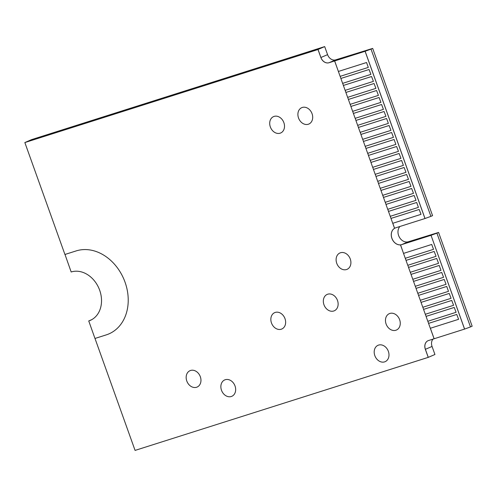 <?xml version="1.0" encoding="UTF-8"?>
<svg xmlns="http://www.w3.org/2000/svg" width="497" height="497" viewBox="0 0 497 497"><rect width="100%" height="100%" fill="white"/><g stroke="black" fill="none" stroke-linecap="round" stroke-linejoin="round"><path stroke-width="0.75" d="M399.942 226.477A8.927 7.082 66.7 0 0 398.606 235.497A8.927 7.082 66.7 0 0 408.379 241.747L438.578 232.441L472.15 326.212L470.485 326.927L436.913 233.161L431.029 235.305L464.608 329.076L470.485 326.927M135.141 450.381L428.277 357.362L434.937 354.498L432.055 346.446A7.443 5.902 66.7 0 1 433.005 339.109M371.017 49.116L365.133 51.266L425.016 218.512L430.899 216.363L371.017 49.116L372.682 48.402L335.717 59.851A7.443 5.902 66.7 0 1 327.573 54.645L324.69 46.594L31.559 139.626L24.918 142.54M94.989 338.457L135.072 450.406L428.221 357.368L425.345 349.335A7.443 5.902 66.7 0 1 428.041 340.706A7.443 5.902 66.7 0 1 428.476 340.544L434.092 338.768L430.334 328.275L434.129 338.749M430.371 328.262L434.129 338.755L464.608 329.076L431.029 235.305L401.719 244.611A8.927 7.082 66.7 0 1 391.947 238.361A8.927 7.082 66.7 0 1 395.165 228.017A8.927 7.082 -113.3 0 0 394.624 228.285L394.581 228.303A8.927 7.082 66.7 0 1 395.14 228.03A8.927 7.082 66.7 0 1 395.662 227.831L424.978 218.531L365.096 51.284L334.661 60.945L340.122 76.358L368.308 67.412L366.556 62.516L338.37 71.462M424.978 218.531L365.133 51.266L329.057 62.715A7.443 5.902 66.7 0 1 320.913 57.509L318.037 49.458L24.9 142.49M64.989 254.452L71.17 271.983A26.043 20.663 66.7 0 1 99.307 289.26A26.043 20.663 66.7 0 1 90.23 320.403A26.043 20.663 66.7 0 1 88.708 320.969L88.789 320.932A26.043 20.663 -113.3 0 0 90.268 320.385A26.043 20.663 66.7 0 1 88.795 320.932L91.684 319.689M428.277 357.362L425.395 349.31A7.443 5.902 66.7 0 1 428.066 340.7M372.682 48.402L432.564 215.648L430.899 216.363M438.578 232.441L436.913 233.161M324.69 46.594L318.037 49.458M88.727 320.956L88.746 320.95A26.043 20.663 66.7 0 0 90.249 320.391A26.043 20.663 66.7 0 1 88.746 320.95L94.97 338.463L106.246 334.885A44.649 35.424 -113.3 0 0 108.855 333.916A44.649 35.424 -113.3 0 0 124.418 280.525A44.649 35.424 -113.3 0 0 76.178 250.91L64.902 254.489M88.789 320.932A26.043 20.663 -113.3 0 0 90.268 320.385M327.722 294.205A8.927 7.082 -113.3 0 0 327.2 294.404A8.927 7.082 -113.3 0 0 324.224 305.406A8.927 7.082 -113.3 0 0 334.257 310.811A8.927 7.082 -113.3 0 0 337.37 300.132A8.927 7.082 -113.3 0 0 327.722 294.205M225.253 379.72A8.927 7.082 -113.3 0 0 224.731 379.913A8.927 7.082 -113.3 0 0 221.755 390.915A8.927 7.082 -113.3 0 0 231.788 396.32A8.927 7.082 -113.3 0 0 234.901 385.641A8.927 7.082 -113.3 0 0 225.253 379.72M302.288 107.458A8.927 7.082 -113.3 0 0 301.766 107.65A8.927 7.082 -113.3 0 0 298.79 118.653A8.927 7.082 -113.3 0 0 308.823 124.057A8.927 7.082 -113.3 0 0 311.936 113.378A8.927 7.082 -113.3 0 0 302.288 107.458M389.859 313.452A8.927 7.082 -113.3 0 0 389.337 313.65A8.927 7.082 -113.3 0 0 386.355 324.653A8.927 7.082 -113.3 0 0 396.395 330.051A8.927 7.082 -113.3 0 0 399.507 319.378A8.927 7.082 -113.3 0 0 389.859 313.452M340.501 252.749A8.927 7.082 -113.3 0 0 339.979 252.942A8.927 7.082 -113.3 0 0 336.997 263.944A8.927 7.082 -113.3 0 0 347.036 269.349A8.927 7.082 -113.3 0 0 350.149 258.67A8.927 7.082 -113.3 0 0 340.501 252.749M275.232 312.427A8.927 7.082 -113.3 0 0 274.717 312.619A8.927 7.082 -113.3 0 0 271.735 323.622A8.927 7.082 -113.3 0 0 281.768 329.026A8.927 7.082 -113.3 0 0 284.88 318.347A8.927 7.082 -113.3 0 0 275.232 312.427M378.584 345.086A8.927 7.082 -113.3 0 0 378.062 345.278A8.927 7.082 -113.3 0 0 375.086 356.281A8.927 7.082 -113.3 0 0 385.119 361.686A8.927 7.082 -113.3 0 0 388.232 351.006A8.927 7.082 -113.3 0 0 378.584 345.086M274.102 116.404A8.927 7.082 -113.3 0 0 273.58 116.596A8.927 7.082 -113.3 0 0 270.604 127.599A8.927 7.082 -113.3 0 0 280.637 133.003A8.927 7.082 -113.3 0 0 283.75 122.324A8.927 7.082 -113.3 0 0 274.102 116.404M190.556 370.47A8.927 7.082 -113.3 0 0 190.034 370.669A8.927 7.082 -113.3 0 0 187.052 381.665A8.927 7.082 -113.3 0 0 197.085 387.07A8.927 7.082 -113.3 0 0 200.204 376.397A8.927 7.082 -113.3 0 0 190.556 370.47M453.581 305.301L451.742 300.437L423.556 309.382L425.308 314.284L453.494 305.338M422.854 307.27L423.574 309.376M443.554 277.307L441.721 272.449L413.535 281.395L415.287 286.291L443.473 277.345M412.833 279.277L413.535 281.395L412.796 279.289L440.969 270.349L439.211 265.448L411.031 274.394L413.554 281.383M398.457 151.349L396.618 146.491L368.432 155.431L370.19 160.332L398.377 151.386M367.737 153.318L368.488 155.418L367.693 153.331L395.867 144.391L394.115 139.489L365.929 148.435L367.681 153.331M405.974 172.341L404.136 167.483L375.949 176.429L377.708 181.324L405.887 172.378M375.968 176.416L375.21 174.323L403.384 165.383L401.632 160.481L373.446 169.427L375.198 174.329M372.744 167.315L373.446 169.427M383.423 109.365L381.584 104.5L353.398 113.446L355.156 118.342L383.342 109.402M352.702 111.328L353.398 113.446L352.659 111.34M451.071 298.306L449.238 293.441L421.052 302.387L422.804 307.283L450.99 298.337M420.35 300.269L421.052 302.387L420.313 300.281L448.487 291.341L446.728 286.44L418.542 295.386L421.071 302.375M410.982 186.338L409.149 181.48L380.963 190.419L382.715 195.321L410.901 186.375M380.261 188.307L380.963 190.419M373.402 81.371L371.563 76.513L343.377 85.453L345.135 90.355L373.315 81.409M413.492 193.339L411.653 188.475L383.467 197.421L385.218 202.316L413.405 193.37M382.765 195.302L383.467 197.421M421.009 214.331L419.17 209.467L390.984 218.413L392.736 223.308L420.922 214.369M390.282 216.294L390.984 218.413L390.244 216.307L418.418 207.367L416.666 202.472L388.48 211.418L391.002 218.407M415.995 200.334L414.156 195.47L385.97 204.416L387.728 209.318L415.914 200.372M385.274 202.304L385.995 204.41M390.94 130.357L389.101 125.492L360.915 134.439L362.673 139.34L390.859 130.394M360.965 134.42L360.176 132.339L388.35 123.393L386.598 118.497L358.412 127.443L360.163 132.339M408.478 179.342L406.639 174.478L378.459 183.424L380.211 188.32L408.397 179.38M377.757 181.306L378.478 183.418M438.547 263.317L436.708 258.452L408.522 267.398L410.28 272.294L438.46 263.348M407.82 265.28L408.54 267.386M417.847 293.273L418.542 295.386M456.084 312.296L454.246 307.438L426.059 316.378L427.818 321.279L456.004 312.333M425.364 314.266L426.059 316.378M410.329 272.281L411.031 274.394M365.227 146.317L365.929 148.435M393.444 137.352L391.611 132.494L363.425 141.44L365.177 146.335L393.363 137.389M362.723 139.322L363.444 141.428M385.927 116.36L384.094 111.502L355.908 120.442L357.66 125.343L385.846 116.397M355.206 118.329L355.927 120.436M375.906 88.373L374.067 83.508L345.887 92.454L347.639 97.35L375.825 88.404M345.185 90.336L345.887 92.454L345.148 90.348M378.41 95.368L376.577 90.504L348.391 99.45L350.143 104.351L378.329 95.405M347.689 97.337L348.391 99.45M400.961 158.35L399.128 153.486L370.942 162.432L372.694 167.327L400.88 158.381M370.992 162.407L370.203 160.326L370.961 162.42M433.533 249.32L431.7 244.456L403.514 253.402L405.266 258.297L433.452 249.357M464.565 329.095L431.029 235.305L401.719 244.611A8.927 7.082 -113.3 0 1 400.557 244.847L403.514 253.402M370.899 74.376L369.06 69.512L340.874 78.458L342.626 83.359L370.812 74.413M340.172 76.345L340.892 78.451M357.71 125.325L358.412 127.443M380.919 102.363L379.081 97.505L350.894 106.451L352.646 111.347L380.832 102.401M350.192 104.333L350.894 106.451M436.043 256.315L434.204 251.451L406.018 260.397L407.77 265.299L435.956 256.353M406.068 260.378L405.279 258.297L406.037 260.391M446.064 284.309L444.225 279.444L416.039 288.39L417.791 293.286L445.977 284.346M415.337 286.272L416.057 288.384M458.588 319.298L456.755 314.433L428.569 323.379L430.321 328.275L458.507 319.335M427.867 321.261L428.569 323.379M405.316 258.285L406.068 260.385M430.992 235.323L401.675 244.63A8.927 7.082 66.7 0 1 400.514 244.866M342.675 83.341L343.427 85.441M360.219 132.326L360.971 134.426M370.24 160.314L370.992 162.413M387.778 209.299L388.53 211.399M392.792 223.296L394.581 228.303M365.096 51.284L334.661 60.945M394.55 228.322L392.748 223.308L394.556 228.322A8.927 7.082 66.7 0 0 391.903 238.374A8.927 7.082 66.7 0 0 400.483 244.872L400.47 244.872A8.927 7.082 66.7 0 1 391.897 238.38A8.927 7.082 66.7 0 1 394.55 228.322M334.618 60.957L338.389 71.45L334.618 60.957L329.008 62.74A7.443 5.902 66.7 0 1 320.863 57.528L317.999 49.526L24.85 142.558L64.927 254.483M342.65 83.347L343.396 85.447L342.638 83.353M345.154 90.348L345.906 92.442M347.658 97.344L348.409 99.443L347.651 97.35M350.168 104.345L350.913 106.439L350.155 104.345M352.671 111.34L353.423 113.44M358.424 127.437L357.672 125.337L358.43 127.431M360.188 132.332L360.94 134.432M365.196 146.329L365.947 148.429L365.189 146.329M367.705 153.325L368.457 155.424M372.713 167.321L373.464 169.421L372.707 167.327M380.23 188.313L380.982 190.413L380.224 188.32M382.74 195.315L383.485 197.408M387.747 209.312L388.499 211.405L387.741 209.312M383.479 197.415L382.727 195.315M428.582 323.373L427.83 321.273L428.588 323.367M425.333 314.278L426.084 316.372L425.32 314.278M417.815 293.28L418.567 295.38L417.803 293.286M411.038 274.387L410.292 272.294L411.05 274.387M400.483 244.872L403.533 253.395L400.47 244.872M24.856 142.558L318.005 49.52L320.863 57.528A7.443 5.902 66.7 0 0 329.014 62.734L334.63 60.951M428.234 357.368L425.357 349.329A7.443 5.902 66.7 0 1 428.047 340.706M335.717 59.851L329.057 62.715M432.055 346.446L425.395 349.31M408.379 241.747L401.675 244.63M327.573 54.645L320.913 57.509"/></g></svg>

